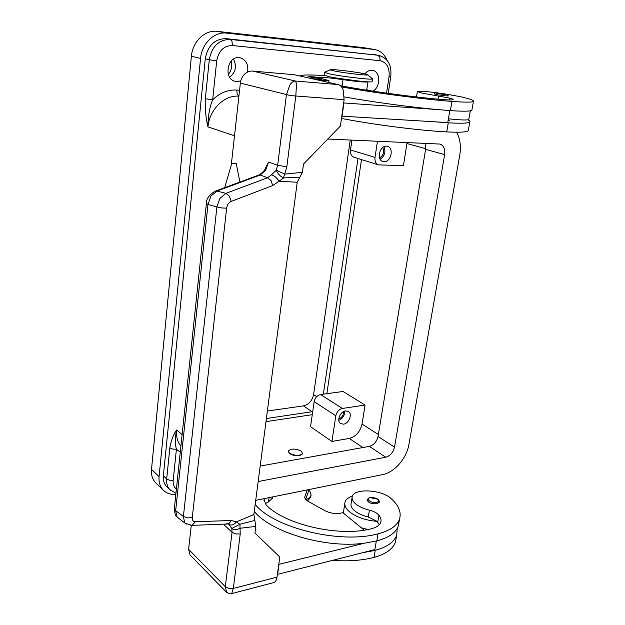 <?xml version="1.0" encoding="UTF-8"?>
<svg xmlns="http://www.w3.org/2000/svg" width="625" height="625" viewBox="0 0 625 625"><rect width="100%" height="100%" fill="white"/><g stroke="black" fill="none" stroke-linecap="round" stroke-linejoin="round"><path stroke-width="0.94" d="M364.844 73.875C366.953 71.312 369.352 70.125 372.031 70.297L372.703 70.398C380.641 71.547 380.68 87.367 372.844 91.141M240.773 80.875L236.578 81.602L235.039 81.328C223.336 78.852 227.305 55.859 239.211 57.633L240.297 57.805C246.148 59.953 248.57 64.695 247.57 72.039M167.562 487.5L166.422 486.414C164 483.664 162.977 480.141 163.352 475.836L205.266 58.828L209.297 59.758L205.336 98.727L212.664 99.812C209.547 107.266 207.977 116.297 207.945 126.898L234.516 135.789M180.891 446.266C177.484 441.906 176.078 436.484 176.664 429.992C174.953 437.273 174.867 443.68 176.414 449.211L172.703 449.102L169.836 447.891L166.68 478.961L169.516 480.219L173.188 480.297L176.414 449.211L180.266 452.227M343.531 424.172L340.469 423.516C336.398 420.945 340.25 411.414 345.578 410.914L348.547 411.539C352.672 414.07 348.875 423.602 343.531 424.172M384.07 161.695L382.812 161.469C376.242 159.773 379.625 145.508 386.469 146.195L387.586 146.383C394.242 148.016 390.93 162.289 384.07 161.695M301.336 451.164L302.586 453.383C299.742 456.047 295.383 456 289.516 453.234L288.305 451.062C291.117 448.391 295.461 448.422 301.336 451.164M302.562 453.555L302.523 453.82C299.68 456.492 295.32 456.438 289.453 453.672L288.266 451.305M310.898 496.227L310.766 497.125L307.516 501M309.242 489.492L311.086 494.984C310.547 497 308.766 498.625 305.758 499.867M379.297 524.695L377.094 521.367L368.273 517.016C361.883 515.414 357.031 513.062 353.727 509.945C351.438 507.648 350.578 505.461 351.141 503.367L352.055 497.695M264.5 498.57L264.062 499.711L266.109 504.883C284.266 524.516 339.344 537.32 371.391 528.742C376.609 527.414 379.742 525.234 380.781 522.203C381.445 519.961 380.828 517.625 378.914 515.203C376.984 512.953 373.82 511.273 369.414 510.164C363.008 508.578 358.148 506.234 354.828 503.148C352.531 500.883 351.664 498.711 352.219 496.648C353.914 487.984 381.883 489.516 391.234 498.688C398.711 505.492 401.484 512.25 399.57 518.945C397.211 525.727 390.039 530.688 378.047 533.828C340.102 544.273 273.867 527.891 255.188 504.422M377.094 521.367C366.266 520.445 357.375 517.492 350.438 512.516C345.953 508.977 344.133 505.547 344.977 502.211C345.82 499.508 348.305 497.453 352.445 496.039M361.32 527.773L367.938 529.5M379.438 501.938L377.133 503.75C371.258 504.047 367.891 502.664 367.039 499.594L369.656 497.539M367.68 74.75C369.508 75.953 343.906 73.031 333.961 70.883C330.938 70.242 329.766 69.828 330.445 69.641C332.164 69.008 354.422 71.688 363.648 73.625L367.68 74.75L372.531 78.891C372.578 80.141 341.203 76.484 329.156 73.812L324.477 72.297L330.258 69.727M372.148 81.5L372.125 81.633C372.172 82.938 340.812 79.312 328.781 76.594L324.109 75.031L324.461 72.398M337.273 78.172L358.586 81.047M340.305 85.656C369.016 91.18 416.328 97.586 443.68 99.641C449.289 100.063 452.43 100.07 453.086 99.656C453.461 99.336 452.391 98.836 449.875 98.156L421.234 92.938L417.352 91.453C419.117 90.906 426.086 91.406 438.258 92.961M444.727 93.875L460.828 96.758C470.211 98.922 474.414 100.484 473.43 101.453C471.961 102.383 464.797 102.367 451.938 101.414C423.297 99.273 374.75 92.898 341.539 86.906M368.031 81.82L368 81.891C365.445 82.398 357.117 81.656 343.016 79.656C329.461 77.734 321.398 77.039 318.828 77.555L318.844 77.688M368 81.891L366.633 90.18M446.055 95.875C439.586 95.18 435.641 94.508 434.211 93.852C434.336 92.867 435.383 92.539 437.367 92.883L446.898 94.328L448.297 95.891L446.055 95.875M321.883 79.555L311.406 78.586M307.812 77.781L307.727 77.672C307.531 76.602 308.766 76.273 311.438 76.688C318.859 77.211 322.336 78.18 321.883 79.594M226.625 208.18L221.602 207.945L216.891 206.938L183.406 516.477L187.641 517.906L192.273 517.539L226.625 208.18C227.156 204.844 228.695 202.586 231.234 201.406L272.734 185.531L278.969 181.25C276.984 177.891 274.484 175.758 271.461 174.844L276.25 170.211L284.711 174.102L286.836 166.75L277.648 165.312L276.25 170.211C277.695 173.758 280.102 176.297 283.445 177.82L284.711 174.102L302.406 172.359L303.492 164.078L340.414 126.047L344.117 99.68L343.125 89.727C341.922 86.828 340.258 85.117 338.125 84.578L295.422 81.039C293.438 81.094 291.555 82.43 289.773 85.062L286.406 94.812L277.648 165.312L268.547 162.07L265.789 167.477C264.992 170.141 262.711 172.656 258.93 175.008M271.461 174.844L267.539 177.766L225.93 193.352L219.852 198.484L216.891 206.938L207.977 204.492L206.422 203.344M178.438 518.102L176.891 516.68L175.672 510.625L207.977 204.492L210.906 196.125L216.961 191.047L260.273 175.016L265.711 170.094L268.547 162.07M231.734 593.586L233.32 588.438L240.227 533.977L239.938 524.281L231.82 528.469L232.063 532.258L235.734 533.945L240.227 533.977M272.883 582.812L274.188 582.453C275.648 581.617 276.586 579.852 277 577.141L279.82 557.078L254.945 533.062L255.82 526.398L254.852 520.43L239.938 524.281L236.32 521.93L231.352 520.484L195.312 521.75C193.133 521.648 192.125 520.242 192.273 517.539M224.508 524.125L224.422 525.18L232.063 532.258L225.305 586.68L226.531 592.289M277 577.141L233.32 588.438L228.891 588.461L225.305 586.68L188.617 549.344L190.031 554.914L190.688 555.594M206.391 203.477L174.367 508.414L175.672 510.625L183.406 516.477L184.602 522.562L185.211 523.266L177.5 517.391M190.805 525.398L192.047 525.367L185.219 523.266L186.297 524.062M272.734 185.531L271.008 180.531L267.539 177.766L260.273 175.016L258.422 175.188L215.023 191.25M228.875 524.359L231.82 528.469C233.992 530.008 236.68 529.945 239.883 528.289L255.82 526.398M286.836 166.75L295.789 96.18L296.406 86.016C296.32 83.117 295.992 81.461 295.422 81.039L252.547 71.07C249.609 70.875 246.938 71.922 244.539 74.211C242.195 76.594 240.805 79.555 240.359 83.094L290.734 95.609L344.117 99.68M226.281 523.828L228.836 523.727L231.352 520.484M228.422 524.016L229.195 524.562C231.75 525.641 234.125 524.766 236.32 521.93L253.867 514.508L297.219 182.242L302.406 172.359M297.219 182.242L278.969 181.25L283.734 177.906L299.797 177.352M228.664 524.195L228.148 523.977M254.852 520.43L253.867 514.508M239.898 182.031L236.25 163.562L231.664 163.641L224.727 187.641M224.422 525.18L224.211 524.133M188.617 549.344L191.266 525.445M231.266 165.023L240.359 83.094M338.125 84.578L294.023 74.688L252.547 71.07M398.961 520.477L398.352 525.836C395.984 532.703 388.805 537.734 376.828 540.93L364.305 543.219L278.789 564.391M364.305 543.219C325.422 548.602 271.078 532.328 254.273 511.414M367.961 90.391L366.883 89.516M343.664 102.953L436.727 109.5C409.43 107.016 372.18 101.937 344.336 96.922M449.812 110.578L447.758 122.594L341.805 116.148M342.055 116.219L343.914 103.016M468.859 119.141L467.789 119.805C469.719 120.703 470.391 121.438 469.789 122.023C468.273 123.273 461.102 123.539 448.281 122.812L434.672 121.805M467.789 119.805C464.766 120.211 458.305 119.875 448.414 118.789M448.047 120.914L449.516 120.5L448.312 119.383M468.391 129.945L468.242 130.766C466.703 132.156 459.531 132.539 446.727 131.906C419.414 130.531 374.117 124.75 341.484 118.438M321.617 78.633L328.953 80.562L320.359 80.594M471.977 109.648L471.859 110.297C470.375 111.367 463.211 111.477 450.367 110.617L436.727 109.5M300.016 76.031L300.023 76.016C301.586 74.734 309.969 74.617 325.172 75.672M277.383 574.398L374.867 549.586L376.32 541.062M305.602 499.727L309.086 489.523M278.992 564.578L277.586 574.586M307.234 489.898L304.633 497.445L307 500.711L324.992 510.711C330.141 513.281 335.43 514.094 340.867 513.148L342.891 512.695L364.219 530.148M272.328 498.164L268.508 501.914L265.109 503.727M397.219 528.398L396.734 534.984C394.344 541.961 387.172 547.086 375.219 550.359L362.719 552.711M344.766 503.562L343.344 513.07M396.195 538.023L395.523 541.812C393.125 548.867 385.961 554.062 374.016 557.398C362.047 560.492 348.344 561.484 332.914 560.367M380.164 159.25C384.695 156.062 385.961 151.898 383.953 146.758M379.562 157.922C383.578 155.344 384.625 151.883 382.711 147.547M338.797 420.352C342.75 418.555 344.711 415.484 344.688 411.125M338.773 419.055C341.977 417.633 343.555 415.164 343.508 411.641M365.07 405.055L343 391.477L320.562 394.555C317.18 395.398 315.039 397.758 314.148 401.641L310.531 426.711L331.914 441.438L335.812 415.766C336.75 411.789 338.93 409.352 342.359 408.453L365.07 405.055L362.031 424.055C360.18 431.773 355.93 436.57 349.273 438.453L331.914 441.438M407.102 142.484L403.414 165.688L378.414 164.852C375.766 163.688 374.625 161.203 375 157.398L377.461 141.195M326.859 393.695L361.492 159.578M354.117 157.281L353.938 157.227C351.305 156.086 350.164 153.664 350.492 149.961L351.922 140.086M205.266 58.828C207.797 45.516 214.734 38.781 226.102 38.633L378.648 55.328L230.234 39.43L232.023 41.438L232.414 45.523L380.133 60.734L379.766 57.047L377.82 55.203L373.266 54.398M229.664 77.219C235.734 72.328 237.008 66.281 233.484 59.078M265.984 421.648L312.273 414.672M175.836 494.383C170.477 494.766 166.148 493.211 162.867 489.711C159.883 486.297 158.625 481.922 159.078 476.586L200.563 58.398C201.75 43.547 214.422 31.391 226.68 33.109L374.883 49.562C380.594 50.766 384.742 54.539 387.336 60.891M357.977 158.484L323.359 394.172M312.711 411.617L266.391 418.531M267.367 411.055L303.406 405.875C308.82 404.508 312.219 400.758 313.609 394.625L350.25 140.016M228.336 74.32C231.5 70.461 232.422 66.062 231.109 61.125M156.703 483.789L155.281 482.414C152.312 479.016 151.055 474.68 151.492 469.398L191.398 56.273C192.531 41.625 205.047 29.656 217.211 31.359L363.547 47.648L374.883 49.562M327.805 139.039L440 144.062C443.75 145.578 445.297 149.094 444.648 154.602L394.508 447.133C393.172 452.484 390.242 455.852 385.719 457.219L258.172 481.531M260.188 466.062L369.359 446.375C373.844 445.062 376.734 441.781 378.023 436.516L425.609 149.344L425.148 143.273M456.602 132.211C460.148 138.703 461.195 146.352 459.75 155.141L408.906 444.477C406.703 458.242 394.469 472.422 382.781 474.563L255.719 500.352M239.57 90.258L236.789 90.055L237.172 94.07L238.914 96.172C224.445 94.773 209.391 109.555 207.945 126.898C205.781 118.008 204.906 108.617 205.336 98.727M380.133 60.734C386.789 62.359 389.766 67.664 389.055 76.648L390.773 76.68C391.531 68 390.188 58.922 378.648 55.328M389.055 76.648L386.539 93.141M236.789 90.055C227.938 89.562 219.898 92.82 212.664 99.812L216.711 60.82C218.633 50.773 223.867 45.672 232.414 45.523M226.102 38.633L230.234 39.43C218.828 39.586 211.852 46.359 209.297 59.758L216.711 60.82M366.133 529.828L366.25 529.133M368.273 517.016L369.414 510.164M370.086 497.625L377.422 499.102C379.18 500.594 378.922 501.695 376.656 502.391C371.547 503.664 364.68 498.633 370.086 497.625M343.016 79.656L342.133 86M445.477 94.562C440.016 94.141 431.617 92.383 437.437 92.891L445.789 94.078C447.977 94.57 447.875 94.727 445.477 94.562M318.445 78.242C312.352 77.734 305.102 76.117 311.5 76.695L319.781 77.883C321.609 78.328 321.164 78.445 318.445 78.242M231.234 201.406L229.406 196.242L225.93 193.352L216.961 191.047L215.148 191.188M192.047 525.367L195.312 521.75M182.117 434.586L176.664 429.992C173.398 434.414 171.117 440.383 169.836 447.891M163.352 475.836L166.68 478.961C166.297 483.281 167.32 486.82 169.75 489.578L171.016 490.766M448.281 122.812L446.727 131.906M325.188 80.641L325.055 81.648M449.875 98.156L449.563 99.961M438.516 96.047L438 99.164M451.938 101.414L450.367 110.617M304.672 497.312L304.586 497.906M268.508 501.914L269.078 497.641M377.742 522.094L378.914 515.203M376.828 540.93L378.047 533.828M374.016 557.398L375.219 550.359M320.562 394.555L342.359 408.453M314.148 401.641L335.812 415.766M362.031 424.055L378.352 434.523M406.961 143.523L425.703 148.695M349.273 438.453L362.852 447.547M350.492 149.961L375 157.398M176.391 489.141C173.938 487.055 172.867 484.102 173.188 480.297M313.609 394.625L316.719 396.625M303.406 405.875L312.164 411.719M151.492 469.398L159.078 476.586M191.398 56.273L200.563 58.398M217.211 31.359L226.68 33.109M363.547 47.648L373.992 49.438M444.648 154.602L425.609 149.344M385.719 457.219L369.359 446.375M394.508 447.133L378.023 436.516M302.586 453.383L302.523 453.82M311.086 494.984L310.766 497.125M369.773 497.516C376.023 497.477 379.227 499.047 379.383 502.25M417.32 91.617L416.461 96.961M232.078 593.5L274.117 582.492M226.031 591.789L190.031 554.914M192.031 525.375L228.117 523.984M226.023 591.773L229.055 593.602L232.078 593.492M174.344 508.688C174.648 513.633 175.688 516.523 177.477 517.367M215.133 191.203C209.117 194.914 206.211 198.977 206.406 203.391M470.328 110.828L468.797 119.461M468.242 130.766L469.789 122.023M328.695 82.461L328.953 80.562M473.43 101.453L471.859 110.297M372.531 78.891L372.125 81.633M272.258 498.664L272.492 496.953M263.961 500.422L264.062 499.711M398.352 525.836L399.57 518.945M395.523 541.812L396.734 534.984M353.938 157.227L378.414 164.852M175.953 493.281L169.75 489.578L166.422 486.414M390.766 76.695L388.219 93.375M155.281 482.414L162.867 489.711"/></g></svg>
